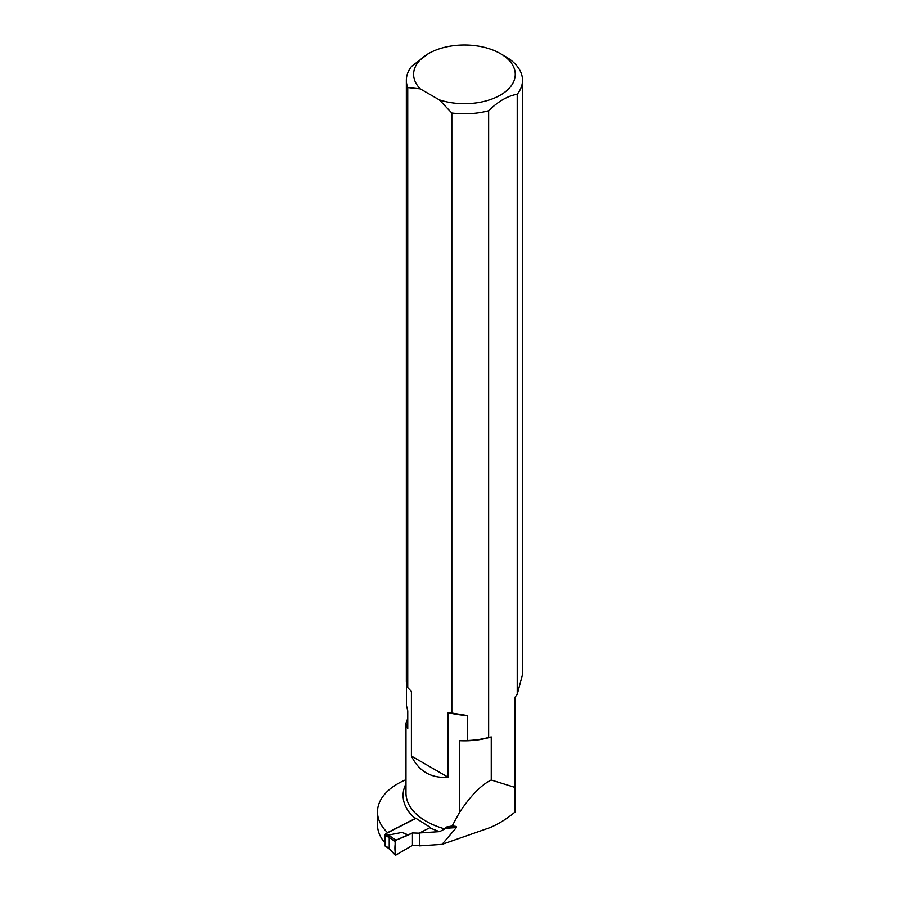 <?xml version="1.0" encoding="UTF-8"?>
<svg xmlns="http://www.w3.org/2000/svg" width="900" height="900" viewBox="0 0 900 900"><rect width="100%" height="100%" fill="white"/><g stroke="black" fill="none" stroke-linecap="round" stroke-linejoin="round"><path stroke-width="1.35" d="M419.58 832.95L429.761 827.752A71.888 41.501 0 0 0 439.65 831.634L419.58 832.95L419.58 845.854L442.046 844.369L490.185 827.55C498.96 823.781 507.285 818.572 515.16 811.901L514.62 787.298L491.254 780.008L491.254 736.942L488.644 737.482L488.644 110.756C498.15 101.362 507.679 95.861 517.23 94.252L517.23 694.316L514.901 697.342L514.62 787.298M439.65 831.634L444.78 828.923L446.243 827.077L452.16 825.975L456.131 826.425L456.356 827.595L442.046 844.369M385.043 842.962A68.974 39.825 180 0 1 377.483 824.827L377.483 811.935A68.974 39.825 0 0 0 387.529 832.624L387.529 832.849M405.979 783.81A71.888 41.501 0 0 0 415.159 818.516L387.529 832.624M405.979 779.692A68.974 39.825 0 0 0 377.483 811.935M514.946 787.894L514.901 723.184M448.155 777.262L448.155 712.643L451.822 713.036L451.822 113.006L439.29 99.844A50.828 29.34 0 0 0 504.855 92.138A50.828 29.34 0 0 0 500.366 53.595A50.828 29.34 0 0 0 428.49 53.595L411.626 66.296A58.084 33.536 0 0 0 406.339 80.269L406.339 681.716L407.734 687.577L411.401 691.425L411.401 756.045L448.155 777.262C431.134 778.444 418.882 771.367 411.401 756.045M406.339 80.269A58.084 33.536 0 0 0 407.734 87.559L407.734 687.577M406.406 682.965L406.406 705.386L407.745 710.831L407.745 728.617L405.968 723.184L407.52 719.01M451.822 713.036L467.235 715.523L467.235 740.498A58.084 33.536 0 0 0 488.644 737.482M451.822 113.006A58.084 33.536 0 0 0 488.644 110.756M428.49 53.595A50.828 29.34 0 0 0 420.255 88.853L439.29 99.844M420.255 88.853L407.734 87.559M517.23 694.316L522.517 674.539L522.517 80.269A58.084 33.536 0 0 0 505.507 56.565L500.366 53.595M517.23 94.252A58.084 33.536 0 0 0 522.517 80.269M407.52 710.156L407.52 725.749A56.902 32.85 0 0 0 407.745 728.617M491.254 780.008C481.286 784.834 470.689 795.656 459.461 812.475L459.461 740.689A56.902 32.85 0 0 0 491.254 736.942M459.461 740.689L467.235 740.498M459.461 812.475L452.16 825.975M448.155 712.643A68.974 39.825 0 0 0 467.235 715.523M415.159 818.516L415.699 818.168L430.301 827.404L429.761 827.752M419.58 845.629L412.436 845.404L395.966 855A1.091 0.664 123.1 0 1 395.269 854.989L388.62 848.34M415.912 818.347L385.864 833.704A1.091 0.664 123.1 0 0 385.043 835.009L385.043 845.674A1.091 0.664 123.1 0 0 385.267 846.18L388.71 848.419M385.043 845.674L388.429 847.834M389.216 848.396L389.216 837.731L388.474 835.076L402.154 832.365L408.375 835.031L412.436 832.95L412.436 845.404M419.58 833.175L412.436 832.95M395.269 854.989A1.091 0.664 123.1 0 1 395.123 854.55L395.123 841.5A1.091 0.664 -56.9 0 1 395.966 840.184L408.375 835.031M395.123 854.55L389.048 848.486M419.524 833.209L419.524 845.651M395.123 841.5L389.048 837.36M407.351 834.908L402.154 832.365M395.966 840.184L412.436 832.95L412.436 845.404L395.966 855C394.56 852.019 394.56 844.594 395.966 840.184L388.474 835.076M456.356 827.595L444.78 828.349M446.243 827.077L456.131 826.425M444.78 828.923A68.974 39.825 180 0 1 405.979 793.114L405.979 723.184M385.043 835.009L389.216 837.731M385.864 833.704L388.429 835.38M515.441 696.656L515.441 801.011"/></g></svg>
